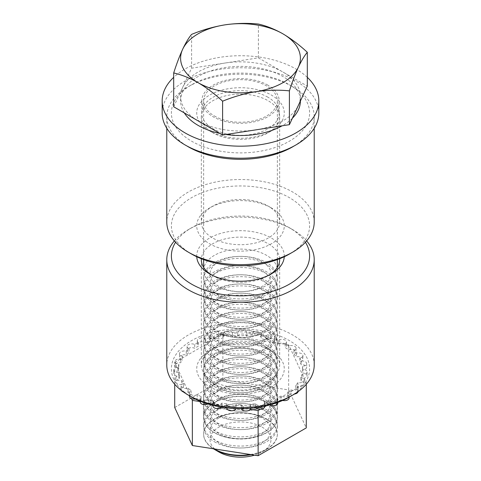 <?xml version="1.0" encoding="UTF-8"?>
<svg xmlns="http://www.w3.org/2000/svg" width="481" height="481" viewBox="0 0 481 481"><rect width="100%" height="100%" fill="white"/><g stroke="black" fill="none" stroke-linecap="round" stroke-linejoin="round"><path stroke-width="0.36" stroke-dasharray="2.4 1.8" d="M186.79 145.911A73.719 42.562 180 0 1 166.781 116.757A73.719 42.562 180 0 1 188.372 86.658A73.719 42.562 180 0 1 292.628 86.658L289.37 84.776A69.114 39.905 0 0 0 191.63 84.776A69.114 39.905 0 0 0 191.63 141.21A69.114 39.905 0 0 0 289.37 141.21A69.114 39.905 0 0 0 289.37 84.776L292.628 86.658A73.719 42.562 180 0 1 314.219 116.757A73.719 42.562 180 0 1 294.21 145.911M212.806 132.744L209.548 130.862A43.771 25.271 180 0 1 209.548 95.124A43.771 25.271 180 0 1 271.452 95.124A43.771 25.271 180 0 1 271.452 130.862A43.771 25.271 180 0 1 209.548 130.862L212.806 132.744A39.165 22.613 0 0 0 268.194 132.744A39.165 22.613 0 0 0 279.665 116.757A39.165 22.613 0 0 0 268.194 100.763A39.165 22.613 0 0 0 225.511 95.863A39.165 22.613 0 0 0 201.335 116.757A39.165 22.613 0 0 0 212.806 132.744M191.63 254.07A69.114 39.905 180 0 1 191.63 197.643A69.114 39.905 180 0 1 289.37 197.643A69.114 39.905 180 0 1 289.37 254.07M314.219 222.096A73.719 42.562 0 0 0 292.628 191.997A73.719 42.562 0 0 0 212.289 182.774A73.719 42.562 0 0 0 166.781 222.096M268.194 206.108L271.452 207.984A43.771 25.271 0 0 0 209.548 207.984A43.771 25.271 0 0 0 209.548 243.729A43.771 25.271 0 0 0 271.452 243.729A43.771 25.271 0 0 0 271.452 207.984L268.194 206.108A39.165 22.613 180 0 1 279.665 222.096A39.165 22.613 180 0 1 255.489 242.983A39.165 22.613 180 0 1 212.806 238.083A39.165 22.613 180 0 1 201.335 222.096A39.165 22.613 180 0 1 212.806 206.108A39.165 22.613 180 0 1 268.194 206.108M305.417 242.262A69.114 39.905 0 0 0 289.37 227.741A69.114 39.905 0 0 0 289.37 227.735L292.628 229.617A73.719 42.562 180 0 1 306.631 240.903M211.267 274.765A39.165 22.613 0 0 0 212.806 275.703L209.548 273.821L212.806 275.703A39.165 22.613 0 0 0 268.194 275.703A39.165 22.613 0 0 0 269.733 274.765M196.747 256.746A43.771 25.271 180 0 1 223.118 232.762A43.771 25.271 180 0 1 271.452 238.083A43.771 25.271 180 0 1 284.253 256.746M279.629 258.748A39.165 22.613 0 0 0 268.194 243.729A39.165 22.613 0 0 0 226.292 238.648A39.165 22.613 0 0 0 201.371 258.748M191.63 397.035A69.114 39.905 180 0 1 191.63 340.602A69.114 39.905 180 0 1 289.37 340.602A69.114 39.905 180 0 1 289.37 397.035M314.219 365.055A73.719 42.562 0 0 0 292.628 334.956A73.719 42.562 0 0 0 212.289 325.733A73.719 42.562 0 0 0 166.781 365.055M268.194 349.068L271.452 350.95A43.771 25.271 0 0 0 209.548 350.95A43.771 25.271 0 0 0 209.548 386.688A43.771 25.271 0 0 0 271.452 386.688A43.771 25.271 0 0 0 271.452 350.95L268.194 349.068A39.165 22.613 180 0 1 279.665 365.055A39.165 22.613 180 0 1 255.489 385.948A39.165 22.613 180 0 1 212.806 381.042A39.165 22.613 180 0 1 201.335 365.055A39.165 22.613 180 0 1 212.806 349.068A39.165 22.613 180 0 1 268.194 349.068M289.37 227.735A69.114 39.905 0 0 0 191.63 227.741A69.114 39.905 0 0 0 175.583 242.262M174.369 240.903A73.719 42.562 180 0 1 188.372 229.617A73.719 42.562 180 0 1 292.628 229.617L289.37 227.741M287.614 392.262A62.199 35.907 0 0 0 290.873 389.881A4.606 2.658 0 0 0 296.699 389.55A4.606 2.658 0 0 0 298.052 387.674A4.606 2.658 0 0 0 295.707 385.353A62.199 35.907 0 0 0 297.931 382.605A4.606 2.658 0 0 0 302.802 381.992A4.606 2.658 0 0 0 304.154 380.116A4.606 2.658 0 0 0 300.823 377.561A62.199 35.907 0 0 0 301.888 374.585A4.606 2.658 0 0 0 305.724 373.827A4.606 2.658 0 0 0 307.076 371.945A4.606 2.658 0 0 0 302.693 369.294A62.199 35.907 0 0 0 302.699 368.819A62.199 35.907 0 0 0 302.537 366.257A4.606 2.658 0 0 0 305.303 365.494A4.606 2.658 0 0 0 306.656 363.612A4.606 2.658 0 0 0 301.202 360.997A62.199 35.907 0 0 0 299.843 358.068A4.606 2.658 0 0 0 301.569 357.437A4.606 2.658 0 0 0 302.916 355.561A4.606 2.658 0 0 0 296.446 353.126A62.199 35.907 0 0 0 293.951 350.457A4.606 2.658 0 0 0 294.715 350.102A4.606 2.658 0 0 0 296.062 348.22A4.606 2.658 0 0 0 293.5 345.839A4.606 2.658 0 0 0 288.666 346.104A62.199 35.907 0 0 0 285.173 343.837A4.606 2.658 0 0 0 286.46 341.991A4.606 2.658 0 0 0 283.405 339.484A4.606 2.658 0 0 0 278.295 340.301A62.199 35.907 0 0 0 273.99 338.558A4.606 2.658 0 0 0 274.627 337.205A4.606 2.658 0 0 0 271.062 334.614A4.606 2.658 0 0 0 265.885 336.039A62.199 35.907 0 0 0 261.003 334.914A4.606 2.658 0 0 0 261.207 334.127A4.606 2.658 0 0 0 257.113 331.487A4.606 2.658 0 0 0 252.104 333.537A62.199 35.907 0 0 0 246.903 333.099A4.606 2.658 0 0 0 246.915 332.918A4.606 2.658 0 0 0 242.31 330.261A4.606 2.658 0 0 0 237.704 332.918A4.606 2.658 0 0 0 237.704 332.948A62.199 35.907 0 0 0 232.467 333.213A4.606 2.658 0 0 0 227.543 330.994A4.606 2.658 0 0 0 223.316 333.646A4.606 2.658 0 0 0 223.449 334.283A62.199 35.907 0 0 0 218.458 335.239A4.606 2.658 0 0 0 213.299 333.664A4.606 2.658 0 0 0 209.602 336.267A4.606 2.658 0 0 0 210.113 337.488A62.199 35.907 0 0 0 205.64 339.081A4.606 2.658 0 0 0 200.493 338.119A4.606 2.658 0 0 0 197.312 340.65A4.606 2.658 0 0 0 198.419 342.376A62.199 35.907 0 0 0 194.703 344.522A4.606 2.658 0 0 0 189.779 344.125A4.606 2.658 0 0 0 187.097 346.542A4.606 2.658 0 0 0 188.991 348.695A62.199 35.907 0 0 0 186.231 351.274A4.606 2.658 0 0 0 179.515 353.643A4.606 2.658 0 0 0 182.341 356.09A62.199 35.907 0 0 0 180.688 358.97A4.606 2.658 0 0 0 174.976 361.556A4.606 2.658 0 0 0 178.824 364.177A62.199 35.907 0 0 0 178.367 367.201A4.606 2.658 0 0 0 173.713 369.865A4.606 2.658 0 0 0 178.631 372.516A62.199 35.907 0 0 0 179.395 375.517A4.606 2.658 0 0 0 175.812 378.114A4.606 2.658 0 0 0 181.782 380.651A62.199 35.907 0 0 0 183.718 383.471A4.606 2.658 0 0 0 181.139 385.864A4.606 2.658 0 0 0 183.465 388.173A4.606 2.658 0 0 0 188.089 388.155A62.199 35.907 0 0 0 191.101 390.638A4.606 2.658 0 0 0 189.424 392.694A4.606 2.658 0 0 0 192.226 395.142A4.606 2.658 0 0 0 197.228 394.612A62.199 35.907 0 0 0 201.154 396.627A4.606 2.658 0 0 0 200.216 398.238A4.606 2.658 0 0 0 203.06 400.691A4.606 2.658 0 0 0 208.081 400.12A4.606 2.658 0 0 0 208.694 399.675A62.199 35.907 0 0 0 213.323 401.118A4.606 2.658 0 0 0 212.927 402.194A4.606 2.658 0 0 0 215.771 404.653A4.606 2.658 0 0 0 220.791 404.076A4.606 2.658 0 0 0 221.879 403.078A62.199 35.907 0 0 0 226.954 403.866A4.606 2.658 0 0 0 226.876 404.353A4.606 2.658 0 0 0 229.72 406.812A4.606 2.658 0 0 0 234.74 406.235A4.606 2.658 0 0 0 236.069 404.635A62.199 35.907 0 0 0 241.318 404.725A4.606 2.658 0 0 0 244.264 407.076A4.606 2.658 0 0 0 249.182 406.475A4.606 2.658 0 0 0 250.529 404.593A4.606 2.658 0 0 0 250.493 404.262A62.199 35.907 0 0 0 255.639 403.649A4.606 2.658 0 0 0 263.323 404.792A4.606 2.658 0 0 0 264.676 402.91A4.606 2.658 0 0 0 264.382 401.972A62.199 35.907 0 0 0 269.144 400.691A4.606 2.658 0 0 0 276.413 401.262A4.606 2.658 0 0 0 277.765 399.386A4.606 2.658 0 0 0 276.984 397.901A62.199 35.907 0 0 0 281.102 396.019A4.606 2.658 0 0 0 287.74 396.091A4.606 2.658 0 0 0 289.093 394.21A4.606 2.658 0 0 0 287.614 392.262L287.614 396.019A62.199 35.907 0 0 0 290.873 393.644A4.606 2.658 0 0 0 294.522 394.017M289.093 397.973A4.606 2.658 0 0 0 287.614 396.019M277.765 403.144A4.606 2.658 0 0 0 276.984 401.665A62.199 35.907 0 0 0 281.102 399.783A4.606 2.658 0 0 0 282.69 400.426M276.984 397.901L276.984 401.665M264.676 406.667A4.606 2.658 0 0 0 264.382 405.736A62.199 35.907 0 0 0 268.242 404.719L266.306 405.832M264.382 401.972L264.382 405.736M250.529 408.357A4.606 2.658 0 0 0 250.493 408.02A62.199 35.907 0 0 0 255.639 407.407A4.606 2.658 0 0 0 255.838 407.726M250.493 404.262L250.493 408.02M236.003 408.634A4.606 2.658 0 0 0 236.069 408.399A62.199 35.907 0 0 0 241.318 408.483A4.606 2.658 0 0 0 241.354 408.718M236.069 404.635L236.069 408.399M221.603 407.203A4.606 2.658 0 0 0 221.879 406.842A62.199 35.907 0 0 0 226.954 407.629A4.606 2.658 0 0 0 226.876 408.116M221.879 403.078L221.879 406.842M207.87 403.992A4.606 2.658 0 0 0 208.081 403.878A4.606 2.658 0 0 0 208.694 403.439A62.199 35.907 0 0 0 213.323 404.882A4.606 2.658 0 0 0 212.927 405.958M208.694 399.675L208.694 403.439M294.715 353.86A4.606 2.658 0 0 0 296.062 351.984A4.606 2.658 0 0 0 290.777 349.35A4.606 2.658 0 0 0 288.666 349.861A62.199 35.907 0 0 0 285.173 347.595A4.606 2.658 0 0 0 286.46 345.755A4.606 2.658 0 0 0 285.744 344.33L288.654 344.781L306.283 382.756L304.148 383.988A4.606 2.658 0 0 0 304.154 383.874A4.606 2.658 0 0 0 300.823 381.319A62.199 35.907 0 0 0 301.888 378.349A4.606 2.658 0 0 0 304.16 378.186A4.606 2.658 0 0 0 305.724 377.591A4.606 2.658 0 0 0 307.076 375.709A4.606 2.658 0 0 0 302.693 373.052A62.199 35.907 0 0 0 302.699 372.583A62.199 35.907 0 0 0 302.537 370.021A4.606 2.658 0 0 0 305.303 369.258A4.606 2.658 0 0 0 306.656 367.376A4.606 2.658 0 0 0 301.202 364.76A62.199 35.907 0 0 0 299.843 361.826A4.606 2.658 0 0 0 301.569 361.201A4.606 2.658 0 0 0 302.916 359.319A4.606 2.658 0 0 0 296.446 356.89A62.199 35.907 0 0 0 293.951 354.22A4.606 2.658 0 0 0 294.715 353.86M288.666 346.104L288.666 349.861M296.446 353.126L296.446 356.89M301.202 360.997L301.202 364.76M302.693 369.294L302.693 373.052M302.802 385.756A4.606 2.658 0 0 0 304.148 383.988L296.17 388.594A62.199 35.907 0 0 0 297.931 386.369A4.606 2.658 0 0 0 299.735 386.532A4.606 2.658 0 0 0 302.802 385.756M300.823 377.561L300.823 381.319M298.034 391.672A4.606 2.658 0 0 0 298.052 391.432A4.606 2.658 0 0 0 295.707 389.117A62.199 35.907 0 0 0 296.17 388.594L268.242 404.719A62.199 35.907 0 0 0 269.144 404.455A4.606 2.658 0 0 0 269.787 404.96M295.707 385.353L295.707 389.117M214.436 353.769A36.863 21.284 180 0 1 254.605 349.158A36.863 21.284 180 0 1 277.363 368.819A36.863 21.284 180 0 1 266.564 383.868A36.863 21.284 180 0 1 226.395 388.48A36.863 21.284 180 0 1 203.637 368.819A36.863 21.284 180 0 1 214.436 353.769M214.436 402.675A36.863 21.284 180 0 1 254.605 398.064A36.863 21.284 180 0 1 277.363 417.724A36.863 21.284 180 0 1 266.564 432.774A36.863 21.284 180 0 1 226.395 437.385A36.863 21.284 180 0 1 203.637 417.724A36.863 21.284 180 0 1 214.436 402.675M279.72 343.398A4.606 2.658 0 0 0 278.295 344.059A62.199 35.907 0 0 0 274.843 342.64L285.744 344.33A4.606 2.658 0 0 0 279.72 343.398M236.688 336.736A62.199 35.907 0 0 0 232.467 336.971A4.606 2.658 0 0 0 231.812 335.985L274.843 342.64A62.199 35.907 0 0 0 273.99 342.322A4.606 2.658 0 0 0 274.627 340.969A4.606 2.658 0 0 0 271.062 338.377A4.606 2.658 0 0 0 265.885 339.796A62.199 35.907 0 0 0 261.003 338.678A4.606 2.658 0 0 0 261.207 337.89A4.606 2.658 0 0 0 257.113 335.245A4.606 2.658 0 0 0 252.104 337.301A62.199 35.907 0 0 0 246.903 336.862A4.606 2.658 0 0 0 246.915 336.682A4.606 2.658 0 0 0 242.31 334.024A4.606 2.658 0 0 0 237.704 336.682A4.606 2.658 0 0 0 237.704 336.706A62.199 35.907 0 0 0 236.688 336.736M225.787 335.053A4.606 2.658 0 0 0 223.316 337.409A4.606 2.658 0 0 0 223.449 338.047A62.199 35.907 0 0 0 218.458 339.003A4.606 2.658 0 0 0 217.075 337.951L222.871 334.602L231.812 335.985A4.606 2.658 0 0 0 225.787 335.053M180.513 359.054A4.606 2.658 0 0 0 182.341 359.854A62.199 35.907 0 0 0 180.688 362.734A4.606 2.658 0 0 0 175.499 364.087L174.717 362.403L217.075 337.951A4.606 2.658 0 0 0 212.205 337.638A4.606 2.658 0 0 0 209.602 340.031A4.606 2.658 0 0 0 210.113 341.245A62.199 35.907 0 0 0 205.64 342.839A4.606 2.658 0 0 0 200.493 341.883A4.606 2.658 0 0 0 197.312 344.408A4.606 2.658 0 0 0 198.419 346.14A62.199 35.907 0 0 0 194.703 348.286A4.606 2.658 0 0 0 189.779 347.889A4.606 2.658 0 0 0 187.097 350.306A4.606 2.658 0 0 0 188.991 352.453A62.199 35.907 0 0 0 186.231 355.038A4.606 2.658 0 0 0 179.515 357.401A4.606 2.658 0 0 0 180.513 359.054M177.116 367.562A4.606 2.658 0 0 0 178.824 367.941A62.199 35.907 0 0 0 178.421 370.382L175.499 364.087A4.606 2.658 0 0 0 174.976 365.32A4.606 2.658 0 0 0 177.116 367.562M183.213 391.847A4.606 2.658 0 0 0 188.089 391.913A62.199 35.907 0 0 0 188.642 392.406A62.199 35.907 0 0 0 191.101 394.402A4.606 2.658 0 0 0 189.947 395.22L178.421 370.382A62.199 35.907 0 0 0 178.367 370.965A4.606 2.658 0 0 0 173.713 373.623A4.606 2.658 0 0 0 178.631 376.28A62.199 35.907 0 0 0 179.395 379.281A4.606 2.658 0 0 0 175.812 381.878A4.606 2.658 0 0 0 181.782 384.415A62.199 35.907 0 0 0 183.718 387.235A4.606 2.658 0 0 0 181.139 389.622A4.606 2.658 0 0 0 181.397 390.494M195.31 399.008A4.606 2.658 0 0 0 197.228 398.37A62.199 35.907 0 0 0 201.154 400.39A4.606 2.658 0 0 0 200.264 401.605L200.216 401.599M174.717 407.551L222.871 379.749L288.654 389.923L306.283 427.904M200.216 401.996A4.606 2.658 0 0 1 200.264 401.605L250.204 409.331M189.424 396.452A4.606 2.658 0 0 1 189.947 395.22L191.564 398.701M174.717 384.271L174.717 362.403M222.871 379.749L222.871 334.602M288.654 389.923L288.654 344.781M306.283 384.271L306.283 382.756M260.257 409.325L264.67 406.782M290.873 389.881L290.873 393.644M297.931 382.605L297.931 386.369M301.888 374.585L301.888 378.349M302.537 366.257L302.537 370.021M299.843 358.068L299.843 361.826M293.951 350.457L293.951 354.22M285.173 343.837L285.173 347.595M278.295 340.301L278.295 344.059M273.99 338.558L273.99 342.322M265.885 336.039L265.885 339.796M261.003 334.914L261.003 338.678M252.104 333.537L252.104 337.301M246.903 333.099L246.903 336.862M237.704 332.948L237.704 336.706M232.467 333.213L232.467 336.971M223.449 334.283L223.449 338.047M218.458 335.239L218.458 339.003M210.113 337.488L210.113 341.245M205.64 339.081L205.64 342.839M198.419 342.376L198.419 346.14M194.703 344.522L194.703 348.286M188.991 348.695L188.991 352.453M186.231 351.274L186.231 355.038M182.341 356.09L182.341 359.854M180.688 358.97L180.688 362.734M178.824 364.177L178.824 367.941M178.367 367.201L178.367 370.965M178.631 372.516L178.631 376.28M179.395 375.517L179.395 379.281M181.782 380.651L181.782 384.415M183.718 383.471L183.718 387.235M188.089 388.155L188.089 391.913M191.101 390.638L191.101 394.402M197.228 394.612L197.228 398.37M201.154 396.627L201.154 400.39M213.323 401.118L213.323 404.882M226.954 403.866L226.954 407.629M241.318 404.725L241.318 408.483M255.639 403.649L255.639 407.407M269.144 400.691L269.144 404.455M281.102 396.019L281.102 399.783M318.831 112.993A78.331 45.226 0 0 0 295.887 81.012A78.331 45.226 0 0 0 210.522 71.212A78.331 45.226 0 0 0 162.169 112.993M307.311 77.345A78.331 45.226 0 0 0 295.887 68.975A78.331 45.226 0 0 0 173.689 77.345M267.869 85.155A38.702 22.348 0 0 0 225.691 80.309A38.702 22.348 0 0 0 201.798 100.956A38.702 22.348 0 0 0 213.131 116.757A38.702 22.348 0 0 0 255.309 121.597A38.702 22.348 0 0 0 279.202 100.956A38.702 22.348 0 0 0 267.869 85.155M267.869 97.192A38.702 22.348 0 0 0 225.691 92.346A38.702 22.348 0 0 0 201.798 112.993A38.702 22.348 0 0 0 213.131 128.794A38.702 22.348 0 0 0 255.309 133.64A38.702 22.348 0 0 0 279.202 112.993A38.702 22.348 0 0 0 267.869 97.192M251.449 454.671A36.863 21.284 0 0 0 266.564 449.398A36.863 21.284 0 0 0 277.363 434.349A36.863 21.284 0 0 0 266.564 419.3A36.863 21.284 0 0 0 226.395 414.688A36.863 21.284 0 0 0 203.637 434.349A36.863 21.284 0 0 0 213.42 448.785M250.33 454.497A36.863 21.284 0 0 0 266.564 449.038A36.863 21.284 0 0 0 277.363 433.988A36.863 21.284 0 0 0 266.564 418.939A36.863 21.284 0 0 0 214.436 418.939A36.863 21.284 0 0 0 203.637 433.988A36.863 21.284 0 0 0 214.225 448.911M254.599 455.158A30.495 17.611 0 0 0 262.067 451.996A30.495 17.611 0 0 0 262.067 427.098A30.495 17.611 0 0 0 218.933 427.098A30.495 17.611 0 0 0 218.933 451.996M218.933 417.899A30.495 17.611 0 0 0 218.933 442.803A30.495 17.611 0 0 0 262.067 442.803A30.495 17.611 0 0 0 262.067 417.899A30.495 17.611 0 0 0 218.933 417.899M214.436 441.762A36.863 21.284 0 0 0 266.564 441.762A36.863 21.284 0 0 0 277.363 426.713A36.863 21.284 0 0 0 266.564 411.664A36.863 21.284 0 0 0 214.436 411.664A36.863 21.284 0 0 0 203.637 426.713A36.863 21.284 0 0 0 214.436 441.762M266.564 439.838A36.863 21.284 0 0 0 277.363 424.789A36.863 21.284 0 0 0 266.564 409.746A36.863 21.284 0 0 0 214.436 409.746A36.863 21.284 0 0 0 203.637 424.789A36.863 21.284 0 0 0 214.436 439.838A36.863 21.284 0 0 0 266.564 439.838M218.933 408.706A30.495 17.611 0 0 0 218.933 433.603A30.495 17.611 0 0 0 262.067 433.603A30.495 17.611 0 0 0 262.067 408.706A30.495 17.611 0 0 0 218.933 408.706M214.436 432.563A36.863 21.284 0 0 0 266.564 432.563A36.863 21.284 0 0 0 277.363 417.514A36.863 21.284 0 0 0 266.564 402.465A36.863 21.284 0 0 0 214.436 402.465A36.863 21.284 0 0 0 203.637 417.514A36.863 21.284 0 0 0 214.436 432.563M266.564 430.645A36.863 21.284 0 0 0 277.363 415.596A36.863 21.284 0 0 0 266.564 400.547A36.863 21.284 0 0 0 214.436 400.547A36.863 21.284 0 0 0 203.637 415.596A36.863 21.284 0 0 0 214.436 430.645A36.863 21.284 0 0 0 266.564 430.645M218.933 399.507A30.495 17.611 0 0 0 218.933 424.41A30.495 17.611 0 0 0 262.067 424.41A30.495 17.611 0 0 0 262.067 399.507A30.495 17.611 0 0 0 218.933 399.507M214.436 423.37A36.863 21.284 0 0 0 266.564 423.37A36.863 21.284 0 0 0 277.363 408.321A36.863 21.284 0 0 0 266.564 393.272A36.863 21.284 0 0 0 214.436 393.272A36.863 21.284 0 0 0 203.637 408.321A36.863 21.284 0 0 0 214.436 423.37M266.564 421.446A36.863 21.284 0 0 0 277.363 406.397A36.863 21.284 0 0 0 266.564 391.348A36.863 21.284 0 0 0 214.436 391.348A36.863 21.284 0 0 0 203.637 406.397A36.863 21.284 0 0 0 214.436 421.446A36.863 21.284 0 0 0 266.564 421.446M218.933 390.307A30.495 17.611 0 0 0 218.933 415.211A30.495 17.611 0 0 0 262.067 415.211A30.495 17.611 0 0 0 262.067 390.307A30.495 17.611 0 0 0 218.933 390.307M214.436 414.171A36.863 21.284 0 0 0 266.564 414.171A36.863 21.284 0 0 0 277.363 399.122A36.863 21.284 0 0 0 266.564 384.072A36.863 21.284 0 0 0 214.436 384.072A36.863 21.284 0 0 0 203.637 399.122A36.863 21.284 0 0 0 214.436 414.171M266.564 412.253A36.863 21.284 0 0 0 277.363 397.204A36.863 21.284 0 0 0 266.564 382.154A36.863 21.284 0 0 0 214.436 382.154A36.863 21.284 0 0 0 203.637 397.204A36.863 21.284 0 0 0 214.436 412.253A36.863 21.284 0 0 0 266.564 412.253M218.933 381.114A30.495 17.611 0 0 0 218.933 406.018A30.495 17.611 0 0 0 262.067 406.018A30.495 17.611 0 0 0 262.067 381.114A30.495 17.611 0 0 0 218.933 381.114M214.436 404.972A36.863 21.284 0 0 0 266.564 404.972A36.863 21.284 0 0 0 277.363 389.929A36.863 21.284 0 0 0 266.564 374.879A36.863 21.284 0 0 0 214.436 374.879A36.863 21.284 0 0 0 203.637 389.929A36.863 21.284 0 0 0 214.436 404.972M266.564 403.054A36.863 21.284 0 0 0 277.363 388.005A36.863 21.284 0 0 0 266.564 372.955A36.863 21.284 0 0 0 214.436 372.955A36.863 21.284 0 0 0 203.637 388.005A36.863 21.284 0 0 0 214.436 403.054A36.863 21.284 0 0 0 266.564 403.054M218.933 371.915A30.495 17.611 0 0 0 218.933 396.819A30.495 17.611 0 0 0 262.067 396.819A30.495 17.611 0 0 0 262.067 371.915A30.495 17.611 0 0 0 218.933 371.915M214.436 395.779A36.863 21.284 0 0 0 266.564 395.779A36.863 21.284 0 0 0 277.363 380.73A36.863 21.284 0 0 0 266.564 365.68A36.863 21.284 0 0 0 214.436 365.68A36.863 21.284 0 0 0 203.637 380.73A36.863 21.284 0 0 0 214.436 395.779M266.564 393.861A36.863 21.284 0 0 0 277.363 378.812A36.863 21.284 0 0 0 266.564 363.762A36.863 21.284 0 0 0 214.436 363.762A36.863 21.284 0 0 0 203.637 378.812A36.863 21.284 0 0 0 214.436 393.861A36.863 21.284 0 0 0 266.564 393.861M218.933 362.722A30.495 17.611 0 0 0 218.933 387.62A30.495 17.611 0 0 0 262.067 387.62A30.495 17.611 0 0 0 262.067 362.722A30.495 17.611 0 0 0 218.933 362.722M214.436 386.58A36.863 21.284 0 0 0 266.564 386.58A36.863 21.284 0 0 0 277.363 371.536A36.863 21.284 0 0 0 266.564 356.487A36.863 21.284 0 0 0 214.436 356.487A36.863 21.284 0 0 0 203.637 371.536A36.863 21.284 0 0 0 214.436 386.58M266.564 384.662A36.863 21.284 0 0 0 277.363 369.612A36.863 21.284 0 0 0 266.564 354.563A36.863 21.284 0 0 0 214.436 354.563A36.863 21.284 0 0 0 203.637 369.612A36.863 21.284 0 0 0 214.436 384.662A36.863 21.284 0 0 0 266.564 384.662M218.933 353.523A30.495 17.611 0 0 0 218.933 378.427A30.495 17.611 0 0 0 262.067 378.427A30.495 17.611 0 0 0 262.067 353.523A30.495 17.611 0 0 0 218.933 353.523M214.436 377.387A36.863 21.284 0 0 0 266.564 377.387A36.863 21.284 0 0 0 277.363 362.337A36.863 21.284 0 0 0 266.564 347.288A36.863 21.284 0 0 0 214.436 347.288A36.863 21.284 0 0 0 203.637 362.337A36.863 21.284 0 0 0 214.436 377.387M266.564 375.463A36.863 21.284 0 0 0 277.363 360.419A36.863 21.284 0 0 0 266.564 345.37A36.863 21.284 0 0 0 214.436 345.37A36.863 21.284 0 0 0 203.637 360.419A36.863 21.284 0 0 0 214.436 375.463A36.863 21.284 0 0 0 266.564 375.463M218.933 344.33A30.495 17.611 0 0 0 218.933 369.228A30.495 17.611 0 0 0 262.067 369.228A30.495 17.611 0 0 0 262.067 344.33A30.495 17.611 0 0 0 218.933 344.33M214.436 368.187A36.863 21.284 0 0 0 266.564 368.187A36.863 21.284 0 0 0 277.363 353.144A36.863 21.284 0 0 0 266.564 338.095A36.863 21.284 0 0 0 214.436 338.095A36.863 21.284 0 0 0 203.637 353.144A36.863 21.284 0 0 0 214.436 368.187M266.564 366.269A36.863 21.284 0 0 0 277.363 351.22A36.863 21.284 0 0 0 266.564 336.171A36.863 21.284 0 0 0 214.436 336.171A36.863 21.284 0 0 0 203.637 351.22A36.863 21.284 0 0 0 214.436 366.269A36.863 21.284 0 0 0 266.564 366.269M218.933 335.131A30.495 17.611 0 0 0 218.933 360.035A30.495 17.611 0 0 0 262.067 360.035A30.495 17.611 0 0 0 262.067 335.131A30.495 17.611 0 0 0 218.933 335.131M214.436 358.994A36.863 21.284 0 0 0 266.564 358.994A36.863 21.284 0 0 0 277.363 343.945A36.863 21.284 0 0 0 266.564 328.896A36.863 21.284 0 0 0 214.436 328.896A36.863 21.284 0 0 0 203.637 343.945A36.863 21.284 0 0 0 214.436 358.994M266.564 357.07A36.863 21.284 0 0 0 277.363 342.027A36.863 21.284 0 0 0 266.564 326.978A36.863 21.284 0 0 0 214.436 326.978A36.863 21.284 0 0 0 203.637 342.027A36.863 21.284 0 0 0 214.436 357.07A36.863 21.284 0 0 0 266.564 357.07M218.933 325.938A30.495 17.611 0 0 0 218.933 350.835A30.495 17.611 0 0 0 262.067 350.835A30.495 17.611 0 0 0 262.067 325.938A30.495 17.611 0 0 0 218.933 325.938M214.436 349.795A36.863 21.284 0 0 0 266.564 349.795A36.863 21.284 0 0 0 277.363 334.746A36.863 21.284 0 0 0 266.564 319.703A36.863 21.284 0 0 0 214.436 319.703A36.863 21.284 0 0 0 203.637 334.746A36.863 21.284 0 0 0 214.436 349.795M266.564 347.877A36.863 21.284 0 0 0 277.363 332.828A36.863 21.284 0 0 0 266.564 317.779A36.863 21.284 0 0 0 214.436 317.779A36.863 21.284 0 0 0 203.637 332.828A36.863 21.284 0 0 0 214.436 347.877A36.863 21.284 0 0 0 266.564 347.877M218.933 316.738A30.495 17.611 0 0 0 218.933 341.642A30.495 17.611 0 0 0 262.067 341.642A30.495 17.611 0 0 0 262.067 316.738A30.495 17.611 0 0 0 218.933 316.738M214.436 340.602A36.863 21.284 0 0 0 266.564 340.602A36.863 21.284 0 0 0 277.363 325.553A36.863 21.284 0 0 0 266.564 310.504A36.863 21.284 0 0 0 214.436 310.504A36.863 21.284 0 0 0 203.637 325.553A36.863 21.284 0 0 0 214.436 340.602M266.564 338.678A36.863 21.284 0 0 0 277.363 323.629A36.863 21.284 0 0 0 266.564 308.586A36.863 21.284 0 0 0 214.436 308.586A36.863 21.284 0 0 0 203.637 323.629A36.863 21.284 0 0 0 214.436 338.678A36.863 21.284 0 0 0 266.564 338.678M218.933 307.545A30.495 17.611 0 0 0 218.933 332.443A30.495 17.611 0 0 0 262.067 332.443A30.495 17.611 0 0 0 262.067 307.545A30.495 17.611 0 0 0 218.933 307.545M214.436 331.403A36.863 21.284 0 0 0 266.564 331.403A36.863 21.284 0 0 0 277.363 316.354A36.863 21.284 0 0 0 266.564 301.31A36.863 21.284 0 0 0 214.436 301.31A36.863 21.284 0 0 0 203.637 316.354A36.863 21.284 0 0 0 214.436 331.403M266.564 329.485A36.863 21.284 0 0 0 277.363 314.436A36.863 21.284 0 0 0 266.564 299.386A36.863 21.284 0 0 0 214.436 299.386A36.863 21.284 0 0 0 203.637 314.436A36.863 21.284 0 0 0 214.436 329.485A36.863 21.284 0 0 0 266.564 329.485M218.933 298.346A30.495 17.611 0 0 0 218.933 323.25A30.495 17.611 0 0 0 262.067 323.25A30.495 17.611 0 0 0 262.067 298.346A30.495 17.611 0 0 0 218.933 298.346M214.436 322.21A36.863 21.284 0 0 0 266.564 322.21A36.863 21.284 0 0 0 277.363 307.161A36.863 21.284 0 0 0 266.564 292.111A36.863 21.284 0 0 0 214.436 292.111A36.863 21.284 0 0 0 203.637 307.161A36.863 21.284 0 0 0 214.436 322.21M266.564 320.286A36.863 21.284 0 0 0 277.363 305.237A36.863 21.284 0 0 0 266.564 290.193A36.863 21.284 0 0 0 214.436 290.193A36.863 21.284 0 0 0 203.637 305.237A36.863 21.284 0 0 0 214.436 320.286A36.863 21.284 0 0 0 266.564 320.286M218.933 289.153A30.495 17.611 0 0 0 218.933 314.051A30.495 17.611 0 0 0 262.067 314.051A30.495 17.611 0 0 0 262.067 289.153A30.495 17.611 0 0 0 218.933 289.153M214.436 313.011A36.863 21.284 0 0 0 266.564 313.011A36.863 21.284 0 0 0 277.363 297.961A36.863 21.284 0 0 0 266.564 282.912A36.863 21.284 0 0 0 214.436 282.912A36.863 21.284 0 0 0 203.637 297.961A36.863 21.284 0 0 0 214.436 313.011M266.564 311.093A36.863 21.284 0 0 0 277.363 296.043A36.863 21.284 0 0 0 266.564 280.994A36.863 21.284 0 0 0 214.436 280.994A36.863 21.284 0 0 0 203.637 296.043A36.863 21.284 0 0 0 214.436 311.093A36.863 21.284 0 0 0 266.564 311.093M218.933 279.954A30.495 17.611 0 0 0 218.933 304.858A30.495 17.611 0 0 0 262.067 304.858A30.495 17.611 0 0 0 262.067 279.954A30.495 17.611 0 0 0 218.933 279.954M214.436 303.818A36.863 21.284 0 0 0 266.564 303.818A36.863 21.284 0 0 0 277.363 288.768A36.863 21.284 0 0 0 266.564 273.719A36.863 21.284 0 0 0 214.436 273.719A36.863 21.284 0 0 0 203.637 288.768A36.863 21.284 0 0 0 214.436 303.818M266.564 301.894A36.863 21.284 0 0 0 277.363 286.844A36.863 21.284 0 0 0 266.564 271.795A36.863 21.284 0 0 0 214.436 271.795A36.863 21.284 0 0 0 203.637 286.844A36.863 21.284 0 0 0 214.436 301.894A36.863 21.284 0 0 0 266.564 301.894M218.933 270.755A30.495 17.611 0 0 0 218.933 295.659A30.495 17.611 0 0 0 262.067 295.659A30.495 17.611 0 0 0 262.067 270.755A30.495 17.611 0 0 0 218.933 270.755M214.436 294.619A36.863 21.284 0 0 0 266.564 294.619A36.863 21.284 0 0 0 277.363 279.569A36.863 21.284 0 0 0 266.564 264.52A36.863 21.284 0 0 0 214.436 264.52A36.863 21.284 0 0 0 203.637 279.569A36.863 21.284 0 0 0 214.436 294.619M266.564 292.701A36.863 21.284 0 0 0 277.363 277.651A36.863 21.284 0 0 0 266.564 262.602A36.863 21.284 0 0 0 214.436 262.602A36.863 21.284 0 0 0 203.637 277.651A36.863 21.284 0 0 0 214.436 292.701A36.863 21.284 0 0 0 266.564 292.701M218.933 261.562A30.495 17.611 0 0 0 218.933 286.466A30.495 17.611 0 0 0 262.067 286.466A30.495 17.611 0 0 0 262.067 261.562A30.495 17.611 0 0 0 218.933 261.562M214.436 285.425A36.863 21.284 0 0 0 266.564 285.425A36.863 21.284 0 0 0 277.363 270.376A36.863 21.284 0 0 0 266.564 255.327A36.863 21.284 0 0 0 214.436 255.327A36.863 21.284 0 0 0 203.637 270.376A36.863 21.284 0 0 0 214.436 285.425M184.283 112.891A59.897 34.584 180 0 1 180.603 100.956A59.897 34.584 180 0 1 217.58 69.005A59.897 34.584 180 0 1 282.858 76.503A59.897 34.584 180 0 1 300.397 100.956A59.897 34.584 180 0 1 300.397 100.992M292.406 118.212A59.897 34.584 180 0 1 282.173 125.794M225.926 134.5A59.897 34.584 180 0 1 219.829 133.411M173.689 106.776L182.642 87.488A59.897 34.584 0 0 0 180.603 96.441A59.897 34.584 0 0 0 198.142 120.893A59.897 34.584 0 0 0 256 129.846A59.897 34.584 0 0 0 298.358 105.387A59.897 34.584 0 0 0 300.397 96.441A59.897 34.584 0 0 0 282.858 71.988L307.311 86.105M214.436 115.999A36.863 21.284 0 0 0 254.605 120.617A36.863 21.284 0 0 0 277.363 100.956A36.863 21.284 0 0 0 266.564 85.907A36.863 21.284 0 0 0 226.395 81.295A36.863 21.284 0 0 0 203.637 100.956A36.863 21.284 0 0 0 214.436 115.999M182.642 87.488L191.594 68.2L225 63.035A59.897 34.584 0 0 0 182.642 87.488M225 63.035L258.399 57.87L282.858 71.988A59.897 34.584 0 0 0 225 63.035M258.399 57.87L258.399 24.05M191.594 68.2L191.594 34.385M212.806 206.108L209.548 207.984M201.335 116.757L201.335 222.096M314.219 116.757L314.219 128.277M166.781 116.757L166.781 128.277M279.665 116.757L279.665 222.096M268.194 132.744L271.452 130.862M191.63 84.776L188.372 86.658M212.806 349.068L209.548 350.95M201.335 259.716L201.335 365.055M279.665 259.716L279.665 365.055M268.194 275.703L271.452 273.821M191.63 227.741L188.372 229.617M289.093 394.21L289.093 397.192M277.765 399.386L277.765 402.423M264.676 402.91L264.676 406.198M250.529 404.593L250.529 408.297M296.062 348.22L296.062 351.984M302.916 355.561L302.916 359.319M306.656 363.612L306.656 367.376M307.076 371.945L307.076 375.709M304.154 380.116L304.154 383.874M298.052 387.674L298.052 391.432M277.363 417.724L277.363 368.819M203.637 417.724L203.637 368.819M302.699 368.819L302.699 372.583M286.46 341.991L286.46 345.755M274.627 337.205L274.627 340.969M261.207 334.127L261.207 337.89M237.704 332.918L237.704 336.682M246.915 332.918L246.915 336.682M223.316 333.646L223.316 337.409M209.602 336.267L209.602 340.031M197.312 340.65L197.312 344.408M187.097 346.542L187.097 350.306M179.515 353.643L179.515 357.401M174.976 361.556L174.976 365.32M173.713 369.865L173.713 373.623M175.812 378.114L175.812 381.878M181.139 385.864L181.139 389.622M189.424 392.694L189.424 395.761M200.216 398.238L200.216 401.244M212.927 402.194L212.927 405.405M226.876 404.353L226.876 407.936M201.798 112.993L201.798 100.956M279.202 112.993L279.202 100.956M277.363 434.349L277.363 433.988M262.067 451.996L266.564 449.398M277.363 426.713L277.363 424.789M277.363 417.514L277.363 415.596M277.363 408.321L277.363 406.397M277.363 399.122L277.363 397.204M277.363 389.929L277.363 388.005M277.363 380.73L277.363 378.812M277.363 371.536L277.363 369.612M277.363 362.337L277.363 360.419M277.363 353.144L277.363 351.22M277.363 343.945L277.363 342.027M277.363 334.746L277.363 332.828M277.363 325.553L277.363 323.629M277.363 316.354L277.363 314.436M277.363 307.161L277.363 305.237M277.363 297.961L277.363 296.043M277.363 288.768L277.363 286.844M277.363 279.569L277.363 277.651M300.397 100.956L300.397 96.441M277.363 270.376L277.363 267.358M277.363 259.614L277.363 100.956M203.637 270.376L203.637 267.358M203.637 259.614L203.637 100.956M180.603 100.956L180.603 96.441M203.637 279.569L203.637 277.651M203.637 288.768L203.637 286.844M203.637 297.961L203.637 296.043M203.637 307.161L203.637 305.237M203.637 316.354L203.637 314.436M203.637 325.553L203.637 323.629M203.637 334.746L203.637 332.828M203.637 343.945L203.637 342.027M203.637 353.144L203.637 351.22M203.637 362.337L203.637 360.419M203.637 371.536L203.637 369.612M203.637 380.73L203.637 378.812M203.637 389.929L203.637 388.005M203.637 399.122L203.637 397.204M203.637 408.321L203.637 406.397M203.637 417.514L203.637 415.596M203.637 426.713L203.637 424.789M203.637 434.349L203.637 433.988"/><path stroke-width="0.72" d="M294.21 145.911A73.719 42.562 180 0 1 188.372 146.849A73.719 42.562 180 0 1 186.79 145.911M292.628 252.188L289.37 254.07A69.114 39.905 180 0 1 191.63 254.07L188.372 252.188A73.719 42.562 0 0 0 292.628 252.188A73.719 42.562 0 0 0 314.219 222.096L314.219 128.277M191.63 254.07L188.372 252.188A73.719 42.562 0 0 1 166.781 222.096L166.781 128.277M175.583 242.262A69.114 39.905 0 0 0 191.63 284.169A69.114 39.905 0 0 0 277.669 289.598A69.114 39.905 0 0 0 305.417 242.262M306.631 240.903A73.719 42.562 180 0 1 314.219 259.716A73.719 42.562 180 0 1 268.711 299.038A73.719 42.562 180 0 1 188.372 289.815A73.719 42.562 180 0 1 166.781 259.716A73.719 42.562 180 0 1 174.369 240.903M284.253 256.746A43.771 25.271 180 0 1 271.452 273.821A43.771 25.271 180 0 1 209.548 273.821L209.548 273.821A43.771 25.271 180 0 1 196.747 256.746M201.371 258.748A39.165 22.613 0 0 0 201.335 259.716A39.165 22.613 0 0 0 211.267 274.765M292.628 395.154L289.37 397.035A69.114 39.905 180 0 1 191.63 397.035L188.372 395.154A73.719 42.562 0 0 0 292.628 395.154A73.719 42.562 0 0 0 314.219 365.055L314.219 259.716M191.63 397.035L188.372 395.154A73.719 42.562 0 0 1 166.781 365.055L166.781 259.716M269.733 274.765A39.165 22.613 0 0 0 279.665 259.716A39.165 22.613 0 0 0 279.629 258.748M282.69 400.426A4.606 2.658 0 0 0 287.74 399.855A4.606 2.658 0 0 0 289.093 397.973L289.093 397.192M269.787 404.96A4.606 2.658 0 0 0 276.413 405.026A4.606 2.658 0 0 0 277.765 403.144L277.765 402.423M255.838 407.726A4.606 2.658 0 0 0 260.257 409.325A4.606 2.658 0 0 0 263.323 408.549A4.606 2.658 0 0 0 264.67 406.782A4.606 2.658 0 0 0 264.676 406.667L264.676 406.198M241.354 408.718A4.606 2.658 0 0 0 244.45 410.876A4.606 2.658 0 0 0 249.182 410.239A4.606 2.658 0 0 0 250.204 409.331A4.606 2.658 0 0 0 250.529 408.357L250.529 408.297M226.876 407.936L226.876 408.116A4.606 2.658 0 0 0 229.72 410.57A4.606 2.658 0 0 0 234.74 409.992A4.606 2.658 0 0 0 236.003 408.634M212.927 405.405L212.927 405.958A4.606 2.658 0 0 0 215.771 408.411A4.606 2.658 0 0 0 220.791 407.834A4.606 2.658 0 0 0 221.603 407.203M294.522 394.017A4.606 2.658 0 0 0 296.699 393.314A4.606 2.658 0 0 0 298.034 391.672M200.216 401.599L192.346 400.384L191.564 398.701A4.606 2.658 0 0 0 195.31 399.008M260.257 409.325L258.129 410.558L250.204 409.331M266.306 405.832L264.67 406.782M306.283 384.271L306.283 427.904L258.129 455.705L192.346 445.526L174.717 407.551L174.717 384.271M192.346 445.526L192.346 400.384M258.129 455.705L258.129 410.558M200.216 401.244L200.216 401.996A4.606 2.658 0 0 0 202.928 404.425A4.606 2.658 0 0 0 207.87 403.992M181.397 390.494A4.606 2.658 0 0 0 183.213 391.847M189.424 395.761L189.424 396.452A4.606 2.658 0 0 0 191.564 398.701M173.689 77.345A78.331 45.226 0 0 0 162.169 100.956L162.169 112.993A78.331 45.226 0 0 0 185.113 144.967A78.331 45.226 0 0 0 270.478 154.774A78.331 45.226 0 0 0 318.831 112.993L318.831 100.956A78.331 45.226 0 0 0 307.311 77.345M162.169 100.956A78.331 45.226 0 0 0 185.113 132.93A78.331 45.226 0 0 0 270.478 142.737A78.331 45.226 0 0 0 318.831 100.956M254.599 455.158A30.495 17.611 0 0 1 218.933 451.996L214.436 449.398A36.863 21.284 0 0 0 251.449 454.671M214.225 448.911A36.863 21.284 0 0 0 214.436 449.038A36.863 21.284 0 0 0 250.33 454.497M300.397 100.992A59.897 34.584 180 0 1 292.406 118.212M282.173 125.794A59.897 34.584 180 0 1 225.926 134.5M219.829 133.411A59.897 34.584 180 0 1 198.142 125.409A59.897 34.584 180 0 1 184.283 112.891M307.311 52.285L307.311 86.105L289.406 124.675L256 129.846L222.601 135.011L173.689 106.776L173.689 72.956C181.71 74.783 189.863 78.036 198.142 82.708A59.897 34.584 180 0 1 182.642 49.302A59.897 34.584 180 0 1 225 24.85A59.897 34.584 180 0 1 282.858 33.802A59.897 34.584 180 0 1 298.358 67.202A59.897 34.584 180 0 1 256 91.661C267.394 90.013 278.529 89.749 289.406 90.861C292.328 81.764 295.316 73.882 298.358 67.202C301.413 60.744 304.395 55.772 307.311 52.285C299.392 44.931 291.239 38.769 282.858 33.802C274.573 29.125 266.42 25.878 258.399 24.05C247.493 22.938 236.357 23.208 225 24.85C213.606 26.732 202.471 29.906 191.594 34.385C188.672 37.885 185.684 42.857 182.642 49.302C179.587 55.994 176.605 63.883 173.689 72.956M198.142 82.708A59.897 34.584 0 0 0 256 91.661C244.643 93.53 233.507 96.711 222.601 101.196C214.682 93.843 206.529 87.68 198.142 82.708M222.601 135.011L222.601 101.196M289.406 124.675L289.406 90.861M213.42 448.785A36.863 21.284 0 0 0 214.436 449.398L218.933 451.996M277.363 267.358L277.363 259.614M203.637 267.358L203.637 259.614"/></g></svg>
